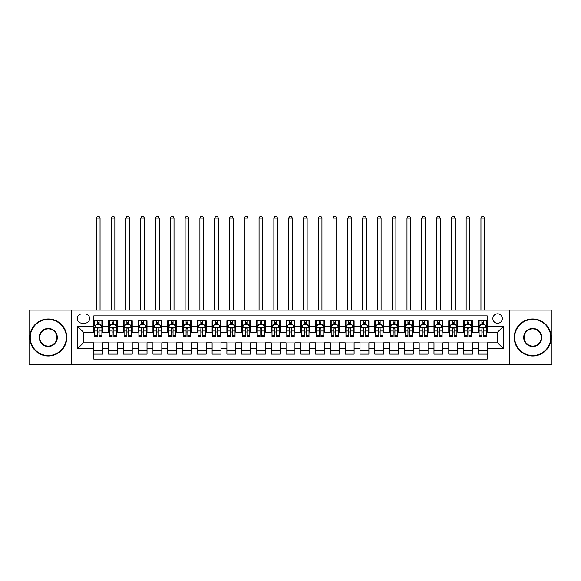 <?xml version="1.0" encoding="UTF-8"?>
<svg xmlns="http://www.w3.org/2000/svg" width="581" height="581" viewBox="0 0 581 581"><rect width="100%" height="100%" fill="white"/><g stroke="black" fill="none" stroke-linecap="round" stroke-linejoin="round"><path stroke-width="0.87" d="M497.59 313.798A4.735 4.735 0 0 0 492.855 318.533A4.735 4.735 0 0 0 497.59 323.261A4.735 4.735 0 0 0 502.325 318.533A4.735 4.735 0 0 0 497.59 313.798M509.421 364.832L551.95 364.832L551.95 310.101L509.421 310.101L509.421 364.832L71.579 364.832L71.579 310.101L29.05 310.101L29.05 364.832L71.579 364.832M487.234 320.821L478.359 320.821L478.359 326.224L472.44 326.224L472.44 332.143L478.359 332.143L478.359 326.224M472.44 326.224L472.44 320.821L463.565 320.821L463.565 326.224L457.654 326.224L457.654 332.143L463.565 332.143L463.565 326.224M457.654 326.224L457.654 320.821L448.772 320.821L448.772 326.224L442.86 326.224L442.86 332.143L448.772 332.143L448.772 326.224M442.86 326.224L442.86 320.821L433.985 320.821L433.985 326.224L428.066 326.224L428.066 332.143L433.985 332.143L433.985 326.224M428.066 326.224L428.066 320.821L419.192 320.821L419.192 326.224L413.273 326.224L413.273 332.143L419.192 332.143L419.192 326.224M413.273 326.224L413.273 320.821L404.398 320.821L404.398 326.224L398.479 326.224L398.479 332.143L404.398 332.143L404.398 326.224M398.479 326.224L398.479 320.821L389.604 320.821L389.604 326.224L383.692 326.224L383.692 332.143L389.604 332.143L389.604 326.224M383.692 326.224L383.692 320.821L374.818 320.821L374.818 326.224L368.899 326.224L368.899 332.143L374.818 332.143L374.818 326.224M368.899 326.224L368.899 320.821L360.024 320.821L360.024 326.224L354.105 326.224L354.105 332.143L360.024 332.143L360.024 326.224M354.105 326.224L354.105 320.821L345.23 320.821L345.23 326.224L339.311 326.224L339.311 332.143L345.23 332.143L345.23 326.224M339.311 326.224L339.311 320.821L330.436 320.821L330.436 326.224L324.525 326.224L324.525 332.143L330.436 332.143L330.436 326.224M324.525 326.224L324.525 320.821L315.65 320.821L315.65 326.224L309.731 326.224L309.731 332.143L315.65 332.143L315.65 326.224M309.731 326.224L309.731 320.821L300.856 320.821L300.856 326.224L294.937 326.224L294.937 332.143L300.856 332.143L300.856 326.224M294.937 326.224L294.937 320.821L286.063 320.821L286.063 326.224L280.144 326.224L280.144 332.143L286.063 332.143L286.063 326.224M280.144 326.224L280.144 320.821L271.269 320.821L271.269 326.224L265.35 326.224L265.35 332.143L271.269 332.143L271.269 326.224M265.35 326.224L265.35 320.821L256.475 320.821L256.475 326.224L250.564 326.224L250.564 332.143L256.475 332.143L256.475 326.224M250.564 326.224L250.564 320.821L241.689 320.821L241.689 326.224L235.77 326.224L235.77 332.143L241.689 332.143L241.689 326.224M235.77 326.224L235.77 320.821L226.895 320.821L226.895 326.224L220.976 326.224L220.976 332.143L226.895 332.143L226.895 326.224M220.976 326.224L220.976 320.821L212.101 320.821L212.101 326.224L206.182 326.224L206.182 332.143L212.101 332.143L212.101 326.224M206.182 326.224L206.182 320.821L197.308 320.821L197.308 326.224L191.396 326.224L191.396 332.143L197.308 332.143L197.308 326.224M191.396 326.224L191.396 320.821L182.521 320.821L182.521 326.224L176.602 326.224L176.602 332.143L182.521 332.143L182.521 326.224M176.602 326.224L176.602 320.821L167.727 320.821L167.727 326.224L161.809 326.224L161.809 332.143L167.727 332.143L167.727 326.224M161.809 326.224L161.809 320.821L152.934 320.821L152.934 326.224L147.015 326.224L147.015 332.143L152.934 332.143L152.934 326.224M147.015 326.224L147.015 320.821L138.14 320.821L138.14 326.224L132.228 326.224L132.228 332.143L138.14 332.143L138.14 326.224M132.228 326.224L132.228 320.821L123.346 320.821L123.346 326.224L117.435 326.224L117.435 332.143L123.346 332.143L123.346 326.224M117.435 326.224L117.435 320.821L108.56 320.821L108.56 332.143L102.641 332.143L102.641 320.821L93.766 320.821M93.766 354.105L102.641 354.105L102.641 342.79L108.56 342.79L108.56 354.105L117.435 354.105L117.435 342.79L123.346 342.79L123.346 348.709L117.435 348.709M123.346 348.709L123.346 354.105L132.228 354.105L132.228 342.79L138.14 342.79L138.14 348.709L132.228 348.709M138.14 348.709L138.14 354.105L147.015 354.105L147.015 342.79L152.934 342.79L152.934 348.709L147.015 348.709M152.934 348.709L152.934 354.105L161.809 354.105L161.809 342.79L167.727 342.79L167.727 348.709L161.809 348.709M167.727 348.709L167.727 354.105L176.602 354.105L176.602 342.79L182.521 342.79L182.521 348.709L176.602 348.709M182.521 348.709L182.521 354.105L191.396 354.105L191.396 342.79L197.308 342.79L197.308 348.709L191.396 348.709M197.308 348.709L197.308 354.105L206.182 354.105L206.182 342.79L212.101 342.79L212.101 348.709L206.182 348.709M212.101 348.709L212.101 354.105L220.976 354.105L220.976 342.79L226.895 342.79L226.895 348.709L220.976 348.709M226.895 348.709L226.895 354.105L235.77 354.105L235.77 342.79L241.689 342.79L241.689 348.709L235.77 348.709M241.689 348.709L241.689 354.105L250.564 354.105L250.564 342.79L256.475 342.79L256.475 348.709L250.564 348.709M256.475 348.709L256.475 354.105L265.35 354.105L265.35 342.79L271.269 342.79L271.269 348.709L265.35 348.709M271.269 348.709L271.269 354.105L280.144 354.105L280.144 342.79L286.063 342.79L286.063 348.709L280.144 348.709M286.063 348.709L286.063 354.105L294.937 354.105L294.937 342.79L300.856 342.79L300.856 348.709L294.937 348.709M300.856 348.709L300.856 354.105L309.731 354.105L309.731 342.79L315.65 342.79L315.65 348.709L309.731 348.709M315.65 348.709L315.65 354.105L324.525 354.105L324.525 342.79L330.436 342.79L330.436 348.709L324.525 348.709M330.436 348.709L330.436 354.105L339.311 354.105L339.311 342.79L345.23 342.79L345.23 348.709L339.311 348.709M345.23 348.709L345.23 354.105L354.105 354.105L354.105 342.79L360.024 342.79L360.024 348.709L354.105 348.709M360.024 348.709L360.024 354.105L368.899 354.105L368.899 342.79L374.818 342.79L374.818 348.709L368.899 348.709M374.818 348.709L374.818 354.105L383.692 354.105L383.692 342.79L389.604 342.79L389.604 348.709L383.692 348.709M389.604 348.709L389.604 354.105L398.479 354.105L398.479 342.79L404.398 342.79L404.398 348.709L398.479 348.709M404.398 348.709L404.398 354.105L413.273 354.105L413.273 342.79L419.192 342.79L419.192 348.709L413.273 348.709M419.192 348.709L419.192 354.105L428.066 354.105L428.066 342.79L433.985 342.79L433.985 348.709L428.066 348.709M433.985 348.709L433.985 354.105L442.86 354.105L442.86 342.79L448.772 342.79L448.772 348.709L442.86 348.709M448.772 348.709L448.772 354.105L457.654 354.105L457.654 342.79L463.565 342.79L463.565 348.709L457.654 348.709M463.565 348.709L463.565 354.105L472.44 354.105L472.44 342.79L478.359 342.79L478.359 348.709L472.44 348.709M81.783 323.116L85.037 323.116A4.583 4.583 0 0 0 89.627 318.533A4.583 4.583 0 0 0 85.037 313.943L81.783 313.943A4.583 4.583 0 0 0 77.2 318.533A4.583 4.583 0 0 0 81.783 323.116M509.421 310.101L71.579 310.101M487.234 326.224L487.234 315.868L93.766 315.868L93.766 332.143L83.41 332.143L83.41 342.79L93.766 342.79L93.766 359.058L487.234 359.058L487.234 342.79L497.59 342.79L497.59 332.143L487.234 332.143L487.234 326.224L503.509 326.224L503.509 348.709L487.234 348.709M93.766 348.709L77.491 348.709L77.491 326.224L93.766 326.224M478.359 348.709L478.359 354.105L487.234 354.105M93.766 324.525L94.507 324.525M97.317 324.525L99.09 324.525M101.9 324.525L102.641 324.525M93.766 331.991L94.507 331.991M97.317 331.991L99.09 331.991M101.9 331.991L102.641 331.991M93.766 342.935L102.641 342.935M93.766 350.408L102.641 350.408M108.56 331.991L109.301 331.991M112.104 331.991L113.883 331.991M116.694 331.991L117.435 331.991M108.56 324.525L109.301 324.525M112.104 324.525L113.883 324.525M116.694 324.525L117.435 324.525M108.56 342.935L117.435 342.935M108.56 350.408L117.435 350.408M123.346 342.935L132.228 342.935M123.346 350.408L132.228 350.408M123.346 324.525L124.087 324.525M126.898 324.525L128.677 324.525M131.488 324.525L132.228 324.525M123.346 331.991L124.087 331.991M126.898 331.991L128.677 331.991M131.488 331.991L132.228 331.991M138.14 342.935L147.015 342.935M138.14 350.408L147.015 350.408M138.14 324.525L138.881 324.525M141.691 324.525L143.463 324.525M146.274 324.525L147.015 324.525M138.14 331.991L138.881 331.991M141.691 331.991L143.463 331.991M146.274 331.991L147.015 331.991M152.934 342.935L161.809 342.935M152.934 350.408L161.809 350.408M152.934 324.525L153.674 324.525M156.485 324.525L158.257 324.525M161.068 324.525L161.809 324.525M152.934 331.991L153.674 331.991M156.485 331.991L158.257 331.991M161.068 331.991L161.809 331.991M167.727 342.935L176.602 342.935M167.727 350.408L176.602 350.408M167.727 324.525L168.468 324.525M171.279 324.525L173.051 324.525M175.861 324.525L176.602 324.525M167.727 331.991L168.468 331.991M171.279 331.991L173.051 331.991M175.861 331.991L176.602 331.991M182.521 342.935L191.396 342.935M182.521 350.408L191.396 350.408M182.521 324.525L183.255 324.525M186.065 324.525L187.845 324.525M190.655 324.525L191.396 324.525M182.521 331.991L183.255 331.991M186.065 331.991L187.845 331.991M190.655 331.991L191.396 331.991M197.308 342.935L206.182 342.935M197.308 350.408L206.182 350.408M197.308 324.525L198.048 324.525M200.859 324.525L202.638 324.525M205.449 324.525L206.182 324.525M197.308 331.991L198.048 331.991M200.859 331.991L202.638 331.991M205.449 331.991L206.182 331.991M212.101 342.935L220.976 342.935M212.101 350.408L220.976 350.408M212.101 324.525L212.842 324.525M215.653 324.525L217.425 324.525M220.235 324.525L220.976 324.525M212.101 331.991L212.842 331.991M215.653 331.991L217.425 331.991M220.235 331.991L220.976 331.991M226.895 342.935L235.77 342.935M226.895 350.408L235.77 350.408M226.895 324.525L227.636 324.525M230.446 324.525L232.218 324.525M235.029 324.525L235.77 324.525M226.895 331.991L227.636 331.991M230.446 331.991L232.218 331.991M235.029 331.991L235.77 331.991M241.689 342.935L250.564 342.935M241.689 350.408L250.564 350.408M241.689 324.525L242.422 324.525M245.233 324.525L247.012 324.525M249.823 324.525L250.564 324.525M241.689 331.991L242.422 331.991M245.233 331.991L247.012 331.991M249.823 331.991L250.564 331.991M256.475 342.935L265.35 342.935M256.475 350.408L265.35 350.408M256.475 324.525L257.216 324.525M260.027 324.525L261.806 324.525M264.616 324.525L265.35 324.525M256.475 331.991L257.216 331.991M260.027 331.991L261.806 331.991M264.616 331.991L265.35 331.991M271.269 342.935L280.144 342.935M271.269 350.408L280.144 350.408M271.269 324.525L272.01 324.525M274.82 324.525L276.592 324.525M279.403 324.525L280.144 324.525M271.269 331.991L272.01 331.991M274.82 331.991L276.592 331.991M279.403 331.991L280.144 331.991M286.063 342.935L294.937 342.935M286.063 350.408L294.937 350.408M286.063 324.525L286.803 324.525M289.614 324.525L291.386 324.525M294.197 324.525L294.937 324.525M286.063 331.991L286.803 331.991M289.614 331.991L291.386 331.991M294.197 331.991L294.937 331.991M300.856 342.935L309.731 342.935M300.856 350.408L309.731 350.408M300.856 324.525L301.597 324.525M304.408 324.525L306.18 324.525M308.99 324.525L309.731 324.525M300.856 331.991L301.597 331.991M304.408 331.991L306.18 331.991M308.99 331.991L309.731 331.991M315.65 342.935L324.525 342.935M315.65 350.408L324.525 350.408M315.65 324.525L316.384 324.525M319.194 324.525L320.973 324.525M323.784 324.525L324.525 324.525M315.65 331.991L316.384 331.991M319.194 331.991L320.973 331.991M323.784 331.991L324.525 331.991M330.436 342.935L339.311 342.935M330.436 350.408L339.311 350.408M330.436 324.525L331.177 324.525M333.988 324.525L335.767 324.525M338.578 324.525L339.311 324.525M330.436 331.991L331.177 331.991M333.988 331.991L335.767 331.991M338.578 331.991L339.311 331.991M345.23 342.935L354.105 342.935M345.23 350.408L354.105 350.408M345.23 324.525L345.971 324.525M348.782 324.525L350.554 324.525M353.364 324.525L354.105 324.525M345.23 331.991L345.971 331.991M348.782 331.991L350.554 331.991M353.364 331.991L354.105 331.991M360.024 342.935L368.899 342.935M360.024 350.408L368.899 350.408M360.024 324.525L360.765 324.525M363.575 324.525L365.347 324.525M368.158 324.525L368.899 324.525M360.024 331.991L360.765 331.991M363.575 331.991L365.347 331.991M368.158 331.991L368.899 331.991M374.818 342.935L383.692 342.935M374.818 350.408L383.692 350.408M374.818 324.525L375.551 324.525M378.362 324.525L380.141 324.525M382.952 324.525L383.692 324.525M374.818 331.991L375.551 331.991M378.362 331.991L380.141 331.991M382.952 331.991L383.692 331.991M389.604 342.935L398.479 342.935M389.604 350.408L398.479 350.408M389.604 324.525L390.345 324.525M393.155 324.525L394.935 324.525M397.745 324.525L398.479 324.525M389.604 331.991L390.345 331.991M393.155 331.991L394.935 331.991M397.745 331.991L398.479 331.991M404.398 342.935L413.273 342.935M404.398 350.408L413.273 350.408M404.398 324.525L405.139 324.525M407.949 324.525L409.721 324.525M412.532 324.525L413.273 324.525M404.398 331.991L405.139 331.991M407.949 331.991L409.721 331.991M412.532 331.991L413.273 331.991M419.192 342.935L428.066 342.935M419.192 350.408L428.066 350.408M419.192 324.525L419.932 324.525M422.743 324.525L424.515 324.525M427.325 324.525L428.066 324.525M419.192 331.991L419.932 331.991M422.743 331.991L424.515 331.991M427.325 331.991L428.066 331.991M433.985 342.935L442.86 342.935M433.985 350.408L442.86 350.408M433.985 324.525L434.726 324.525M437.537 324.525L439.309 324.525M442.119 324.525L442.86 324.525M433.985 331.991L434.726 331.991M437.537 331.991L439.309 331.991M442.119 331.991L442.86 331.991M448.772 342.935L457.654 342.935M448.772 350.408L457.654 350.408M448.772 324.525L449.512 324.525M452.323 324.525L454.102 324.525M456.913 324.525L457.654 324.525M448.772 331.991L449.512 331.991M452.323 331.991L454.102 331.991M456.913 331.991L457.654 331.991M463.565 342.935L472.44 342.935M463.565 350.408L472.44 350.408M463.565 324.525L464.306 324.525M467.117 324.525L468.896 324.525M471.699 324.525L472.44 324.525M463.565 331.991L464.306 331.991M467.117 331.991L468.896 331.991M471.699 331.991L472.44 331.991M478.359 342.935L487.234 342.935M478.359 350.408L487.234 350.408M478.359 324.525L479.1 324.525M481.91 324.525L483.682 324.525M486.493 324.525L487.234 324.525M478.359 331.991L479.1 331.991M481.91 331.991L483.682 331.991M486.493 331.991L487.234 331.991M83.41 332.143L77.491 326.224M83.41 342.79L77.491 348.709M503.509 326.224L497.59 332.143M503.509 348.709L497.59 342.79M99.09 320.821L99.09 324.597L99.09 322.745L97.317 322.745M101.9 335.375L99.09 335.375L99.09 336.581L101.9 336.581L101.9 327.553L100.419 324.597L95.981 324.597L94.507 327.553L94.507 336.581L97.317 336.581L97.317 335.375L94.507 335.375M95.574 325.411L94.507 325.411L94.507 320.821M94.507 325.44L94.507 322.745M101.9 325.44L101.9 322.745M100.825 325.411L101.9 325.411L101.9 320.821M97.317 324.597L97.317 320.821M99.09 335.375L99.09 328.664C98.501 327.524 97.906 327.524 97.317 328.664L97.317 333.654M94.507 330.981L97.317 330.981L97.317 335.375M100.055 310.101L100.055 218.093L96.352 218.093L96.352 310.101M96.352 218.093L97.463 216.168L98.944 216.168L100.055 218.093M48.281 319.419A18.047 18.047 0 0 0 30.234 337.467A18.047 18.047 0 0 0 48.281 355.514A18.047 18.047 0 0 0 66.328 337.467A18.047 18.047 0 0 0 48.281 319.419M48.281 355.957A18.49 18.49 0 0 1 29.791 337.467A18.49 18.49 0 0 1 48.281 318.976A18.49 18.49 0 0 1 66.771 337.467A18.49 18.49 0 0 1 48.281 355.957M48.281 328.439A9.02 9.02 0 0 1 57.301 337.467A9.02 9.02 0 0 1 48.281 346.487A9.02 9.02 0 0 1 39.254 337.467A9.02 9.02 0 0 1 48.281 328.439M48.281 346.044A8.577 8.577 0 0 0 56.858 337.467A8.577 8.577 0 0 0 48.281 328.882A8.577 8.577 0 0 0 39.697 337.467A8.577 8.577 0 0 0 48.281 346.044M532.719 319.419A18.047 18.047 0 0 0 514.672 337.467A18.047 18.047 0 0 0 532.719 355.514A18.047 18.047 0 0 0 550.766 337.467A18.047 18.047 0 0 0 532.719 319.419M532.719 355.957A18.49 18.49 0 0 1 514.229 337.467A18.49 18.49 0 0 1 532.719 318.976A18.49 18.49 0 0 1 551.209 337.467A18.49 18.49 0 0 1 532.719 355.957M532.719 328.439A9.02 9.02 0 0 1 541.746 337.467A9.02 9.02 0 0 1 532.719 346.487A9.02 9.02 0 0 1 523.699 337.467A9.02 9.02 0 0 1 532.719 328.439M532.719 346.044A8.577 8.577 0 0 0 541.303 337.467A8.577 8.577 0 0 0 532.719 328.882A8.577 8.577 0 0 0 524.142 337.467A8.577 8.577 0 0 0 532.719 346.044M113.883 322.745L112.104 322.745M116.694 335.375L113.883 335.375L113.883 336.581L116.694 336.581L116.694 327.553L115.212 324.597L110.775 324.597L109.301 327.553L109.301 336.581L112.104 336.581L112.104 335.375L109.301 335.375M109.301 327.553L109.301 320.821M116.694 327.553L116.694 320.821M112.104 324.597L112.104 320.821M113.883 320.821L113.883 324.597M113.883 335.375L113.883 328.664C113.295 327.524 112.699 327.524 112.104 328.664L112.104 335.375M114.842 310.101L114.842 218.093L111.145 218.093L111.145 310.101M111.145 218.093L112.256 216.168L113.738 216.168L114.842 218.093M128.677 322.745L126.898 322.745M131.488 335.375L128.677 335.375L128.677 336.581L131.488 336.581L131.488 327.553L130.006 324.597L125.569 324.597L124.087 327.553L124.087 336.581L126.898 336.581L126.898 335.375L124.087 335.375M124.087 327.553L124.087 320.821M131.488 327.553L131.488 320.821M126.898 324.597L126.898 320.821M128.677 320.821L128.677 324.597M128.677 335.375L128.677 328.664C128.081 327.524 127.493 327.524 126.898 328.664L126.898 335.375M129.636 310.101L129.636 218.093L125.939 218.093L125.939 310.101M125.939 218.093L127.05 216.168L128.524 216.168L129.636 218.093M143.463 322.745L141.691 322.745M146.274 335.375L143.463 335.375L143.463 336.581L146.274 336.581L146.274 327.553L144.8 324.597L140.362 324.597L138.881 327.553L138.881 336.581L141.691 336.581L141.691 335.375L138.881 335.375M138.881 327.553L138.881 320.821M146.274 327.553L146.274 320.821M141.691 324.597L141.691 320.821M143.463 320.821L143.463 324.597M143.463 335.375L143.463 328.664C142.875 327.524 142.287 327.524 141.691 328.664L141.691 335.375M144.429 310.101L144.429 218.093L140.733 218.093L140.733 310.101M140.733 218.093L141.837 216.168L143.318 216.168L144.429 218.093M158.257 322.745L156.485 322.745M161.068 335.375L158.257 335.375L158.257 336.581L161.068 336.581L161.068 327.553L159.593 324.597L155.156 324.597L153.674 327.553L153.674 336.581L156.485 336.581L156.485 335.375L153.674 335.375M153.674 327.553L153.674 320.821M161.068 327.553L161.068 320.821M156.485 324.597L156.485 320.821M158.257 320.821L158.257 324.597M158.257 335.375L158.257 328.664C157.669 327.524 157.073 327.524 156.485 328.664L156.485 335.375M159.223 310.101L159.223 218.093L155.519 218.093L155.519 310.101M155.519 218.093L156.63 216.168L158.112 216.168L159.223 218.093M173.051 322.745L171.279 322.745M175.861 335.375L173.051 335.375L173.051 336.581L175.861 336.581L175.861 327.553L174.38 324.597L169.942 324.597L168.468 327.553L168.468 336.581L171.279 336.581L171.279 335.375L168.468 335.375M168.468 327.553L168.468 320.821M175.861 327.553L175.861 320.821M171.279 324.597L171.279 320.821M173.051 320.821L173.051 324.597M173.051 335.375L173.051 328.664C172.463 327.524 171.867 327.524 171.279 328.664L171.279 335.375M174.009 310.101L174.009 218.093L170.313 218.093L170.313 310.101M170.313 218.093L171.424 216.168L172.906 216.168L174.009 218.093M187.845 322.745L186.065 322.745M190.655 335.375L187.845 335.375L187.845 336.581L190.655 336.581L190.655 327.553L189.174 324.597L184.736 324.597L183.255 327.553L183.255 336.581L186.065 336.581L186.065 335.375L183.255 335.375M183.255 327.553L183.255 320.821M190.655 327.553L190.655 320.821M186.065 324.597L186.065 320.821M187.845 320.821L187.845 324.597M187.845 335.375L187.845 328.664C187.249 327.524 186.661 327.524 186.065 328.664L186.065 335.375M188.803 310.101L188.803 218.093L185.107 218.093L185.107 310.101M185.107 218.093L186.218 216.168L187.692 216.168L188.803 218.093M202.638 322.745L200.859 322.745M205.449 335.375L202.638 335.375L202.638 336.581L205.449 336.581L205.449 327.553L203.967 324.597L199.53 324.597L198.048 327.553L198.048 336.581L200.859 336.581L200.859 335.375L198.048 335.375M198.048 327.553L198.048 320.821M205.449 327.553L205.449 320.821M200.859 324.597L200.859 320.821M202.638 320.821L202.638 324.597M202.638 335.375L202.638 328.664C202.043 327.524 201.454 327.524 200.859 328.664L200.859 335.375M203.597 310.101L203.597 218.093L199.9 218.093L199.9 310.101M199.9 218.093L201.011 216.168L202.486 216.168L203.597 218.093M217.425 322.745L215.653 322.745M220.235 335.375L217.425 335.375L217.425 336.581L220.235 336.581L220.235 327.553L218.761 324.597L214.324 324.597L212.842 327.553L212.842 336.581L215.653 336.581L215.653 335.375L212.842 335.375M212.842 327.553L212.842 320.821M220.235 327.553L220.235 320.821M215.653 324.597L215.653 320.821M217.425 320.821L217.425 324.597M217.425 335.375L217.425 328.664C216.836 327.524 216.241 327.524 215.653 328.664L215.653 335.375M218.391 310.101L218.391 218.093L214.694 218.093L214.694 310.101M214.694 218.093L215.798 216.168L217.279 216.168L218.391 218.093M232.218 322.745L230.446 322.745M235.029 335.375L232.218 335.375L232.218 336.581L235.029 336.581L235.029 327.553L233.547 324.597L229.11 324.597L227.636 327.553L227.636 336.581L230.446 336.581L230.446 335.375L227.636 335.375M227.636 327.553L227.636 320.821M235.029 327.553L235.029 320.821M230.446 324.597L230.446 320.821M232.218 320.821L232.218 324.597M232.218 335.375L232.218 328.664C231.63 327.524 231.035 327.524 230.446 328.664L230.446 335.375M233.177 310.101L233.177 218.093L229.48 218.093L229.48 310.101M229.48 218.093L230.592 216.168L232.073 216.168L233.177 218.093M247.012 322.745L245.233 322.745M249.823 335.375L247.012 335.375L247.012 336.581L249.823 336.581L249.823 327.553L248.341 324.597L243.904 324.597L242.422 327.553L242.422 336.581L245.233 336.581L245.233 335.375L242.422 335.375M242.422 327.553L242.422 320.821M249.823 327.553L249.823 320.821M245.233 324.597L245.233 320.821M247.012 320.821L247.012 324.597M247.012 335.375L247.012 328.664C246.424 327.524 245.828 327.524 245.233 328.664L245.233 335.375M247.971 310.101L247.971 218.093L244.274 218.093L244.274 310.101M244.274 218.093L245.385 216.168L246.867 216.168L247.971 218.093M261.806 322.745L260.027 322.745M264.616 335.375L261.806 335.375L261.806 336.581L264.616 336.581L264.616 327.553L263.135 324.597L258.698 324.597L257.216 327.553L257.216 336.581L260.027 336.581L260.027 335.375L257.216 335.375M257.216 327.553L257.216 320.821M264.616 327.553L264.616 320.821M260.027 324.597L260.027 320.821M261.806 320.821L261.806 324.597M261.806 335.375L261.806 328.664C261.21 327.524 260.622 327.524 260.027 328.664L260.027 335.375M262.765 310.101L262.765 218.093L259.068 218.093L259.068 310.101M259.068 218.093L260.179 216.168L261.653 216.168L262.765 218.093M276.592 322.745L274.82 322.745M279.403 335.375L276.592 335.375L276.592 336.581L279.403 336.581L279.403 327.553L277.929 324.597L273.491 324.597L272.01 327.553L272.01 336.581L274.82 336.581L274.82 335.375L272.01 335.375M272.01 327.553L272.01 320.821M279.403 327.553L279.403 320.821M274.82 324.597L274.82 320.821M276.592 320.821L276.592 324.597M276.592 335.375L276.592 328.664C276.004 327.524 275.416 327.524 274.82 328.664L274.82 335.375M277.558 310.101L277.558 218.093L273.862 218.093L273.862 310.101M273.862 218.093L274.966 216.168L276.447 216.168L277.558 218.093M291.386 322.745L289.614 322.745M294.197 335.375L291.386 335.375L291.386 336.581L294.197 336.581L294.197 327.553L292.722 324.597L288.278 324.597L286.803 327.553L286.803 336.581L289.614 336.581L289.614 335.375L286.803 335.375M286.803 327.553L286.803 320.821M294.197 327.553L294.197 320.821M289.614 324.597L289.614 320.821M291.386 320.821L291.386 324.597M291.386 335.375L291.386 328.664C290.798 327.524 290.202 327.524 289.614 328.664L289.614 335.375M292.352 310.101L292.352 218.093L288.648 218.093L288.648 310.101M288.648 218.093L289.759 216.168L291.241 216.168L292.352 218.093M306.18 322.745L304.408 322.745M308.99 335.375L306.18 335.375L306.18 336.581L308.99 336.581L308.99 327.553L307.509 324.597L303.071 324.597L301.597 327.553L301.597 336.581L304.408 336.581L304.408 335.375L301.597 335.375M301.597 327.553L301.597 320.821M308.99 327.553L308.99 320.821M304.408 324.597L304.408 320.821M306.18 320.821L306.18 324.597M306.18 335.375L306.18 328.664C305.591 327.524 304.996 327.524 304.408 328.664L304.408 335.375M307.138 310.101L307.138 218.093L303.442 218.093L303.442 310.101M303.442 218.093L304.553 216.168L306.034 216.168L307.138 218.093M320.973 322.745L319.194 322.745M323.784 335.375L320.973 335.375L320.973 336.581L323.784 336.581L323.784 327.553L322.302 324.597L317.865 324.597L316.384 327.553L316.384 336.581L319.194 336.581L319.194 335.375L316.384 335.375M316.384 327.553L316.384 320.821M323.784 327.553L323.784 320.821M319.194 324.597L319.194 320.821M320.973 320.821L320.973 324.597M320.973 335.375L320.973 328.664C320.378 327.524 319.79 327.524 319.194 328.664L319.194 335.375M321.932 310.101L321.932 218.093L318.235 218.093L318.235 310.101M318.235 218.093L319.347 216.168L320.821 216.168L321.932 218.093M335.767 322.745L333.988 322.745M338.578 335.375L335.767 335.375L335.767 336.581L338.578 336.581L338.578 327.553L337.096 324.597L332.659 324.597L331.177 327.553L331.177 336.581L333.988 336.581L333.988 335.375L331.177 335.375M331.177 327.553L331.177 320.821M338.578 327.553L338.578 320.821M333.988 324.597L333.988 320.821M335.767 320.821L335.767 324.597M335.767 335.375L335.767 328.664C335.172 327.524 334.583 327.524 333.988 328.664L333.988 335.375M336.726 310.101L336.726 218.093L333.029 218.093L333.029 310.101M333.029 218.093L334.133 216.168L335.615 216.168L336.726 218.093M350.554 322.745L348.782 322.745M353.364 335.375L350.554 335.375L350.554 336.581L353.364 336.581L353.364 327.553L351.89 324.597L347.453 324.597L345.971 327.553L345.971 336.581L348.782 336.581L348.782 335.375L345.971 335.375M345.971 327.553L345.971 320.821M353.364 327.553L353.364 320.821M348.782 324.597L348.782 320.821M350.554 320.821L350.554 324.597M350.554 335.375L350.554 328.664C349.965 327.524 349.37 327.524 348.782 328.664L348.782 335.375M351.52 310.101L351.52 218.093L347.823 218.093L347.823 310.101M347.823 218.093L348.927 216.168L350.408 216.168L351.52 218.093M365.347 322.745L363.575 322.745M368.158 335.375L365.347 335.375L365.347 336.581L368.158 336.581L368.158 327.553L366.676 324.597L362.239 324.597L360.765 327.553L360.765 336.581L363.575 336.581L363.575 335.375L360.765 335.375M360.765 327.553L360.765 320.821M368.158 327.553L368.158 320.821M363.575 324.597L363.575 320.821M365.347 320.821L365.347 324.597M365.347 335.375L365.347 328.664C364.759 327.524 364.164 327.524 363.575 328.664L363.575 335.375M366.306 310.101L366.306 218.093L362.609 218.093L362.609 310.101M362.609 218.093L363.721 216.168L365.202 216.168L366.306 218.093M380.141 322.745L378.362 322.745M382.952 335.375L380.141 335.375L380.141 336.581L382.952 336.581L382.952 327.553L381.47 324.597L377.033 324.597L375.551 327.553L375.551 336.581L378.362 336.581L378.362 335.375L375.551 335.375M375.551 327.553L375.551 320.821M382.952 327.553L382.952 320.821M378.362 324.597L378.362 320.821M380.141 320.821L380.141 324.597M380.141 335.375L380.141 328.664C379.546 327.524 378.957 327.524 378.362 328.664L378.362 335.375M381.1 310.101L381.1 218.093L377.403 218.093L377.403 310.101M377.403 218.093L378.514 216.168L379.989 216.168L381.1 218.093M394.935 322.745L393.155 322.745M397.745 335.375L394.935 335.375L394.935 336.581L397.745 336.581L397.745 327.553L396.264 324.597L391.826 324.597L390.345 327.553L390.345 336.581L393.155 336.581L393.155 335.375L390.345 335.375M390.345 327.553L390.345 320.821M397.745 327.553L397.745 320.821M393.155 324.597L393.155 320.821M394.935 320.821L394.935 324.597M394.935 335.375L394.935 328.664C394.339 327.524 393.751 327.524 393.155 328.664L393.155 335.375M395.893 310.101L395.893 218.093L392.197 218.093L392.197 310.101M392.197 218.093L393.308 216.168L394.782 216.168L395.893 218.093M409.721 322.745L407.949 322.745M412.532 335.375L409.721 335.375L409.721 336.581L412.532 336.581L412.532 327.553L411.057 324.597L406.62 324.597L405.139 327.553L405.139 336.581L407.949 336.581L407.949 335.375L405.139 335.375M405.139 327.553L405.139 320.821M412.532 327.553L412.532 320.821M407.949 324.597L407.949 320.821M409.721 320.821L409.721 324.597M409.721 335.375L409.721 328.664C409.133 327.524 408.545 327.524 407.949 328.664L407.949 335.375M410.687 310.101L410.687 218.093L406.99 218.093L406.99 310.101M406.99 218.093L408.094 216.168L409.576 216.168L410.687 218.093M424.515 322.745L422.743 322.745M427.325 335.375L424.515 335.375L424.515 336.581L427.325 336.581L427.325 327.553L425.844 324.597L421.407 324.597L419.932 327.553L419.932 336.581L422.743 336.581L422.743 335.375L419.932 335.375M419.932 327.553L419.932 320.821M427.325 327.553L427.325 320.821M422.743 324.597L422.743 320.821M424.515 320.821L424.515 324.597M424.515 335.375L424.515 328.664C423.927 327.524 423.331 327.524 422.743 328.664L422.743 335.375M425.481 310.101L425.481 218.093L421.777 218.093L421.777 310.101M421.777 218.093L422.888 216.168L424.37 216.168L425.481 218.093M439.309 322.745L437.537 322.745M442.119 335.375L439.309 335.375L439.309 336.581L442.119 336.581L442.119 327.553L440.638 324.597L436.2 324.597L434.726 327.553L434.726 336.581L437.537 336.581L437.537 335.375L434.726 335.375M434.726 327.553L434.726 320.821M442.119 327.553L442.119 320.821M437.537 324.597L437.537 320.821M439.309 320.821L439.309 324.597M439.309 335.375L439.309 328.664C438.72 327.524 438.125 327.524 437.537 328.664L437.537 335.375M440.267 310.101L440.267 218.093L436.571 218.093L436.571 310.101M436.571 218.093L437.682 216.168L439.163 216.168L440.267 218.093M454.102 322.745L452.323 322.745M456.913 335.375L454.102 335.375L454.102 336.581L456.913 336.581L456.913 327.553L455.431 324.597L450.994 324.597L449.512 327.553L449.512 336.581L452.323 336.581L452.323 335.375L449.512 335.375M449.512 327.553L449.512 320.821M456.913 327.553L456.913 320.821M452.323 324.597L452.323 320.821M454.102 320.821L454.102 324.597M454.102 335.375L454.102 328.664C453.507 327.524 452.919 327.524 452.323 328.664L452.323 335.375M455.061 310.101L455.061 218.093L451.364 218.093L451.364 310.101M451.364 218.093L452.476 216.168L453.95 216.168L455.061 218.093M468.896 322.745L467.117 322.745M471.699 335.375L468.896 335.375L468.896 336.581L471.699 336.581L471.699 327.553L470.225 324.597L465.788 324.597L464.306 327.553L464.306 336.581L467.117 336.581L467.117 335.375L464.306 335.375M464.306 327.553L464.306 320.821M471.699 327.553L471.699 320.821M467.117 324.597L467.117 320.821M468.896 320.821L468.896 324.597M468.896 335.375L468.896 328.664C468.301 327.524 467.712 327.524 467.117 328.664L467.117 335.375M469.855 310.101L469.855 218.093L466.158 218.093L466.158 310.101M466.158 218.093L467.262 216.168L468.744 216.168L469.855 218.093M483.682 322.745L481.91 322.745M486.493 335.375L483.682 335.375L483.682 336.581L486.493 336.581L486.493 327.553L485.019 324.597L480.581 324.597L479.1 327.553L479.1 336.581L481.91 336.581L481.91 335.375L479.1 335.375M479.1 327.553L479.1 320.821M486.493 327.553L486.493 320.821M481.91 324.597L481.91 320.821M483.682 320.821L483.682 324.597M483.682 335.375L483.682 328.664C483.094 327.524 482.499 327.524 481.91 328.664L481.91 335.375M484.648 310.101L484.648 218.093L480.945 218.093L480.945 310.101M480.945 218.093L482.056 216.168L483.537 216.168L484.648 218.093M108.56 348.709L102.641 348.709M108.56 326.224L102.641 326.224M101.864 327.481L94.543 327.481M101.9 330.981L99.09 330.981M99.09 323.69L97.317 323.69M116.658 327.481L109.337 327.481M109.301 325.411L110.368 325.411M115.619 325.411L116.694 325.411M112.104 330.981L109.301 330.981M116.694 330.981L113.883 330.981M113.883 323.69L112.104 323.69M131.451 327.481L124.123 327.481M124.087 325.411L125.162 325.411M130.413 325.411L131.488 325.411M126.898 330.981L124.087 330.981M131.488 330.981L128.677 330.981M128.677 323.69L126.898 323.69M146.238 327.481L138.917 327.481M138.881 325.411L139.956 325.411M145.206 325.411L146.274 325.411M141.691 330.981L138.881 330.981M146.274 330.981L143.463 330.981M143.463 323.69L141.691 323.69M161.031 327.481L153.711 327.481M153.674 325.411L154.742 325.411M160 325.411L161.068 325.411M156.485 330.981L153.674 330.981M161.068 330.981L158.257 330.981M158.257 323.69L156.485 323.69M175.825 327.481L168.505 327.481M168.468 325.411L169.536 325.411M174.787 325.411L175.861 325.411M171.279 330.981L168.468 330.981M175.861 330.981L173.051 330.981M173.051 323.69L171.279 323.69M190.619 327.481L183.291 327.481M183.255 325.411L184.33 325.411M189.58 325.411L190.655 325.411M186.065 330.981L183.255 330.981M190.655 330.981L187.845 330.981M187.845 323.69L186.065 323.69M205.405 327.481L198.085 327.481M198.048 325.411L199.123 325.411M204.374 325.411L205.449 325.411M200.859 330.981L198.048 330.981M205.449 330.981L202.638 330.981M202.638 323.69L200.859 323.69M220.199 327.481L212.878 327.481M212.842 325.411L213.917 325.411M219.168 325.411L220.235 325.411M215.653 330.981L212.842 330.981M220.235 330.981L217.425 330.981M217.425 323.69L215.653 323.69M234.993 327.481L227.672 327.481M227.636 325.411L228.703 325.411M233.954 325.411L235.029 325.411M230.446 330.981L227.636 330.981M235.029 330.981L232.218 330.981M232.218 323.69L230.446 323.69M249.786 327.481L242.466 327.481M242.422 325.411L243.497 325.411M248.748 325.411L249.823 325.411M245.233 330.981L242.422 330.981M249.823 330.981L247.012 330.981M247.012 323.69L245.233 323.69M264.58 327.481L257.252 327.481M257.216 325.411L258.291 325.411M263.542 325.411L264.616 325.411M260.027 330.981L257.216 330.981M264.616 330.981L261.806 330.981M261.806 323.69L260.027 323.69M279.367 327.481L272.046 327.481M272.01 325.411L273.085 325.411M278.335 325.411L279.403 325.411M274.82 330.981L272.01 330.981M279.403 330.981L276.592 330.981M276.592 323.69L274.82 323.69M294.16 327.481L286.84 327.481M286.803 325.411L287.871 325.411M293.129 325.411L294.197 325.411M289.614 330.981L286.803 330.981M294.197 330.981L291.386 330.981M291.386 323.69L289.614 323.69M308.954 327.481L301.633 327.481M301.597 325.411L302.665 325.411M307.915 325.411L308.99 325.411M304.408 330.981L301.597 330.981M308.99 330.981L306.18 330.981M306.18 323.69L304.408 323.69M323.748 327.481L316.42 327.481M316.384 325.411L317.458 325.411M322.709 325.411L323.784 325.411M319.194 330.981L316.384 330.981M323.784 330.981L320.973 330.981M320.973 323.69L319.194 323.69M338.534 327.481L331.214 327.481M331.177 325.411L332.252 325.411M337.503 325.411L338.578 325.411M333.988 330.981L331.177 330.981M338.578 330.981L335.767 330.981M335.767 323.69L333.988 323.69M353.328 327.481L346.007 327.481M345.971 325.411L347.046 325.411M352.297 325.411L353.364 325.411M348.782 330.981L345.971 330.981M353.364 330.981L350.554 330.981M350.554 323.69L348.782 323.69M368.122 327.481L360.801 327.481M360.765 325.411L361.832 325.411M367.083 325.411L368.158 325.411M363.575 330.981L360.765 330.981M368.158 330.981L365.347 330.981M365.347 323.69L363.575 323.69M382.915 327.481L375.595 327.481M375.551 325.411L376.626 325.411M381.877 325.411L382.952 325.411M378.362 330.981L375.551 330.981M382.952 330.981L380.141 330.981M380.141 323.69L378.362 323.69M397.709 327.481L390.381 327.481M390.345 325.411L391.42 325.411M396.67 325.411L397.745 325.411M393.155 330.981L390.345 330.981M397.745 330.981L394.935 330.981M394.935 323.69L393.155 323.69M412.495 327.481L405.175 327.481M405.139 325.411L406.213 325.411M411.464 325.411L412.532 325.411M407.949 330.981L405.139 330.981M412.532 330.981L409.721 330.981M409.721 323.69L407.949 323.69M427.289 327.481L419.969 327.481M419.932 325.411L421 325.411M426.258 325.411L427.325 325.411M422.743 330.981L419.932 330.981M427.325 330.981L424.515 330.981M424.515 323.69L422.743 323.69M442.083 327.481L434.762 327.481M434.726 325.411L435.794 325.411M441.044 325.411L442.119 325.411M437.537 330.981L434.726 330.981M442.119 330.981L439.309 330.981M439.309 323.69L437.537 323.69M456.877 327.481L449.549 327.481M449.512 325.411L450.587 325.411M455.838 325.411L456.913 325.411M452.323 330.981L449.512 330.981M456.913 330.981L454.102 330.981M454.102 323.69L452.323 323.69M471.663 327.481L464.342 327.481M464.306 325.411L465.381 325.411M470.632 325.411L471.699 325.411M467.117 330.981L464.306 330.981M471.699 330.981L468.896 330.981M468.896 323.69L467.117 323.69M486.457 327.481L479.136 327.481M479.1 325.411L480.175 325.411M485.425 325.411L486.493 325.411M481.91 330.981L479.1 330.981M486.493 330.981L483.682 330.981M483.682 323.69L481.91 323.69"/></g></svg>

